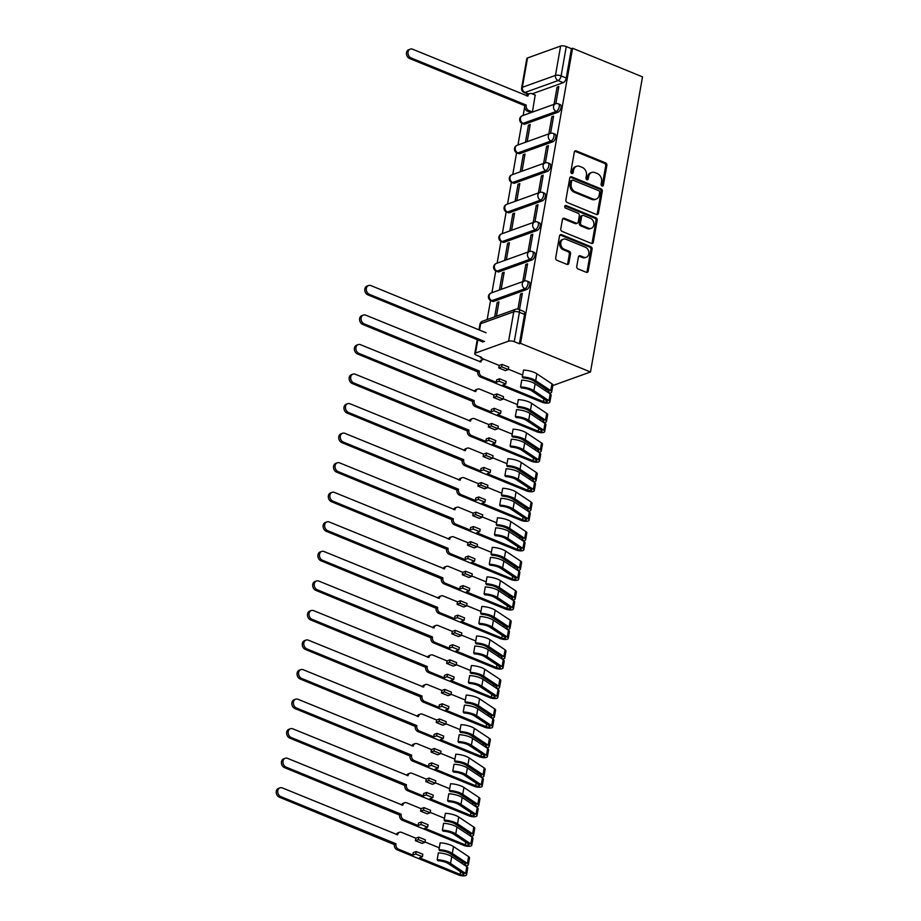 <?xml version="1.0" encoding="UTF-8"?>
<svg xmlns="http://www.w3.org/2000/svg" width="921" height="921" viewBox="0 0 921 921"><rect width="100%" height="100%" fill="white"/><g stroke="black" fill="none" stroke-linecap="round" stroke-linejoin="round"><path stroke-width="1.38" d="M602.012 186.007A1.416 1.128 70.2 0 0 603.37 185.167L606.858 165.423A2.015 1.612 70.2 0 0 605.558 162.89L576.281 150.906A2.015 1.612 70.2 0 0 574.324 152.092L570.847 171.847A1.416 1.128 70.2 0 0 573.115 172.78L573.576 170.224A6.459 5.146 70.2 0 1 576.592 166.287A6.459 5.146 70.2 0 1 579.827 166.413L582.268 167.403A6.459 5.146 70.2 0 1 586.424 175.485L585.975 178.041A1.416 1.128 70.2 0 0 588.243 178.973L588.703 176.418A6.459 5.146 70.2 0 1 591.719 172.48A6.459 5.146 70.2 0 1 594.954 172.607L597.395 173.597A6.459 5.146 70.2 0 1 601.551 181.679L601.102 184.235A1.416 1.128 70.2 0 0 602.012 186.007M602.046 186.019A1.416 1.128 70.2 0 0 602.207 185.593L605.684 165.838A2.015 1.612 70.2 0 0 604.395 163.316L575.107 151.32A2.015 1.612 70.2 0 0 574.739 151.217M571.791 173.632A1.416 1.128 70.2 0 0 571.953 173.206L572.402 170.65L573.576 170.224M586.919 179.825A1.416 1.128 70.2 0 0 587.08 179.399L587.529 176.844L588.703 176.418M576.753 266.411A2.015 1.612 70.2 0 0 578.054 268.944L586.263 272.305A2.015 1.612 70.2 0 0 588.22 271.108L592.088 249.177A2.015 1.612 70.2 0 0 590.787 246.644L561.511 234.659A2.015 1.612 70.2 0 0 559.554 235.857L555.685 257.788A2.015 1.612 70.2 0 0 556.986 260.321L566.91 264.373A2.015 1.612 70.2 0 0 568.867 263.187L570.525 253.793A2.015 1.612 70.2 0 0 569.224 251.272L564.297 249.257A5.399 4.294 70.2 0 1 560.762 244.111A5.399 4.294 70.2 0 1 563.353 239.207A5.399 4.294 70.2 0 1 566.058 239.31L585.33 247.208A5.399 4.294 70.2 0 1 588.864 252.342A5.399 4.294 70.2 0 1 586.286 257.258A5.399 4.294 70.2 0 1 583.58 257.155L580.368 255.831A2.015 1.612 70.2 0 0 578.411 257.028L576.753 266.411M590.488 371.98L520.549 343.349L572.586 48.249L642.513 76.88L590.488 371.98L552.807 385.542M596.463 214.489A2.015 1.612 70.2 0 0 598.42 213.292L602.288 191.349A2.015 1.612 70.2 0 0 600.987 188.828L571.711 176.844A2.015 1.612 70.2 0 0 569.754 178.029L565.885 199.972A2.015 1.612 70.2 0 0 567.186 202.493L596.463 214.489M597.188 220.269L593.32 242.2A2.015 1.612 70.2 0 1 591.363 243.397L562.086 231.401A2.015 1.612 70.2 0 1 560.785 228.88L562.443 219.486A2.015 1.612 70.2 0 1 564.4 218.3L576.27 223.158A2.015 1.612 70.2 0 0 578.227 221.973L579.321 215.744A2.015 1.612 70.2 0 0 578.02 213.212L565.667 208.158A1.416 1.128 70.2 0 1 566.127 205.544L595.887 217.736A2.015 1.612 70.2 0 1 597.188 220.269L596.014 220.683L592.145 242.626L593.32 242.2M480.589 356.934L480.44 357.774L484.699 359.524M527.019 93.666L526.674 95.577M524.636 107.147L523.174 115.424M521.804 123.184L517.97 144.965M516.6 152.736L512.755 174.518M511.385 182.277L507.552 204.071M506.182 211.83L502.336 233.612M500.966 241.371L497.133 263.164M495.763 270.924L491.918 292.705M490.548 300.476L487.186 319.529M520.549 343.349L519.386 343.763L514.252 341.668A4.11 1.451 -170 0 0 508.599 341.15L475.501 353.054A4.11 1.451 -170 0 0 474.764 353.699A4.11 1.451 -170 0 0 476.479 355.253L481.614 357.36L480.44 357.774M572.586 48.249L571.423 48.675L566.242 78.032A4.11 2.015 112.3 0 1 563.238 82.66L532.188 93.827M560.624 46.05L527.537 57.954L522.357 87.311L555.455 75.407L560.624 46.05A4.11 1.451 10 0 1 566.277 46.568L561.108 75.925A4.11 2.015 112.3 0 1 558.103 80.553L525.005 92.457A4.11 2.015 112.3 0 1 524.118 92.48L528.217 94.149M571.423 48.675L566.277 46.568M528.712 93.977L525.005 92.457A4.11 3.27 70.2 0 1 522.357 87.311A4.11 1.451 -170 0 0 521.62 87.956L526.8 58.599A4.11 1.451 10 0 1 527.537 57.954M530.715 112.466L532.43 112.005L535.193 95.047M557.067 87.184L554.062 104.223L555.824 103.601L558.828 86.551L557.067 87.184L558.598 87.806M551.863 116.725L548.858 133.775L550.608 133.142L553.613 116.092L551.863 116.725L553.394 117.358M528.47 125.141L525.465 142.191L527.226 141.558L530.231 124.508L528.47 125.141L530.001 125.774M546.648 146.278L543.643 163.328L545.405 162.695L548.409 145.645L546.648 146.278L548.179 146.9M523.266 154.693L520.261 171.732L522.011 171.11L525.016 154.06L523.266 154.693L524.797 155.315M541.444 175.819L538.44 192.869L540.19 192.236L543.194 175.197L541.444 175.819L542.976 176.452M518.051 184.235L515.046 201.285L516.796 200.651L519.812 183.601L518.051 184.235L519.582 184.868M536.229 205.371L533.224 222.422L534.974 221.788L537.979 204.738L536.229 205.371L537.76 206.005M512.847 213.787L509.843 230.837L511.592 230.204L514.597 213.154L512.847 213.787L514.379 214.409M531.026 234.924L528.009 251.963L529.771 251.341L532.775 234.291L531.026 234.924L532.557 235.546M507.632 243.328L504.627 260.378L506.377 259.745L509.382 242.707L507.632 243.328L509.163 243.961M525.81 264.465L522.806 281.515L524.556 280.882L527.56 263.832L525.81 264.465L527.342 265.098M502.429 272.881L499.412 289.931L501.174 289.298L504.178 272.248L502.429 272.881L503.96 273.514M519.479 309.686L522.357 293.385L520.595 294.018L522.138 294.639M496.431 316.214L498.963 301.8L497.213 302.433L498.745 303.055M526.766 289.493L524.947 288.745A4.11 2.015 112.3 0 0 527.756 284.923A4.11 2.015 112.3 0 0 527.169 281.158L528.988 281.895A4.11 2.015 -67.7 0 1 529.587 285.66A4.11 2.015 -67.7 0 1 526.766 289.493L493.668 301.397L491.849 300.649A4.11 2.015 112.3 0 1 490.962 300.672L492.781 301.409A4.11 2.015 -67.7 0 0 493.668 301.397M531.97 259.941L530.151 259.192A4.11 2.015 112.3 0 0 532.971 255.37A4.11 2.015 112.3 0 0 532.373 251.606L534.203 252.354A4.11 2.015 -67.7 0 1 534.79 256.119A4.11 2.015 -67.7 0 1 531.97 259.941L498.883 271.845L497.064 271.108A4.11 2.015 112.3 0 1 496.166 271.119L497.996 271.868A4.11 2.015 -67.7 0 0 498.883 271.845M537.185 230.4L535.366 229.651A4.11 2.015 112.3 0 0 538.175 225.818A4.11 2.015 112.3 0 0 537.588 222.053L539.407 222.801A4.11 2.015 -67.7 0 1 540.005 226.566A4.11 2.015 -67.7 0 1 537.185 230.4L504.086 242.304L502.267 241.555A4.11 2.015 112.3 0 1 501.381 241.567L503.2 242.315A4.11 2.015 -67.7 0 0 504.086 242.304M542.4 200.847L540.569 200.099A4.11 2.015 112.3 0 0 543.39 196.277A4.11 2.015 112.3 0 0 542.803 192.512L544.622 193.26A4.11 2.015 -67.7 0 1 545.209 197.025A4.11 2.015 -67.7 0 1 542.4 200.847L509.301 212.751L507.483 212.003A4.11 2.015 112.3 0 1 506.585 212.026L508.415 212.774A4.11 2.015 -67.7 0 0 509.301 212.751M547.604 171.306L545.785 170.558A4.11 2.015 112.3 0 0 548.605 166.724A4.11 2.015 112.3 0 0 548.007 162.959L549.825 163.708A4.11 2.015 -67.7 0 1 550.424 167.472A4.11 2.015 -67.7 0 1 547.604 171.306L514.517 183.21L512.686 182.462A4.11 2.015 112.3 0 1 511.8 182.473L513.619 183.221A4.11 2.015 -67.7 0 0 514.517 183.21M552.819 141.753L550.988 141.005A4.11 2.015 112.3 0 0 553.809 137.183A4.11 2.015 112.3 0 0 553.222 133.418L555.041 134.155A4.11 2.015 -67.7 0 1 555.628 137.931A4.11 2.015 -67.7 0 1 552.819 141.753L519.72 153.657L517.901 152.909A4.11 2.015 112.3 0 1 517.003 152.932L518.834 153.669A4.11 2.015 -67.7 0 0 519.72 153.657M558.022 112.201L556.203 111.464A4.11 2.015 112.3 0 0 559.024 107.63A4.11 2.015 112.3 0 0 558.425 103.866L560.256 104.614A4.11 2.015 -67.7 0 1 560.843 108.379A4.11 2.015 -67.7 0 1 558.022 112.201L524.935 124.105L523.105 123.368A4.11 2.015 112.3 0 1 522.219 123.379L524.037 124.128A4.11 2.015 -67.7 0 0 524.935 124.105M497.213 302.433L494.669 316.847M519.386 343.763L524.567 314.406A4.11 2.015 -67.7 0 0 523.784 311.448L518.638 309.341A4.11 2.015 112.3 0 1 519.421 312.311L514.252 341.668M520.595 294.018L517.936 309.122M591.719 172.48L590.545 172.895A6.459 5.146 70.2 0 0 587.529 176.844M576.592 166.287L575.418 166.701A6.459 5.146 70.2 0 0 572.402 170.65M596.831 214.581A2.015 1.612 70.2 0 0 597.245 213.707L601.114 191.775A2.015 1.612 70.2 0 0 599.813 189.254L570.536 177.258A2.015 1.612 70.2 0 0 570.168 177.154M599.652 192.466A1.416 1.128 70.2 0 0 598.742 190.693L573.035 180.171A1.416 1.128 70.2 0 0 571.665 181.011L571.193 183.705A6.459 5.146 70.2 0 0 575.349 191.787L592.917 198.982A6.459 5.146 70.2 0 0 596.152 199.109A6.459 5.146 70.2 0 0 599.168 195.16L599.652 192.466M572.332 180.148L571.158 180.562A1.416 1.128 70.2 0 0 570.502 181.425L571.665 181.011M596.152 199.109L594.978 199.523A6.459 5.146 70.2 0 1 591.743 199.397L574.186 192.201A6.459 5.146 70.2 0 1 570.03 184.131L570.502 181.425M591.743 243.501A2.015 1.612 70.2 0 0 592.145 242.626M577.283 223.204L576.109 223.619A2.015 1.612 70.2 0 1 575.107 223.584L563.226 218.714A2.015 1.612 70.2 0 0 562.858 218.622M596.014 220.683A2.015 1.612 70.2 0 0 594.724 218.162L564.953 205.97A1.416 1.128 70.2 0 0 564.907 205.947M588.588 228.201A5.399 4.294 70.2 0 0 591.294 228.316A5.399 4.294 70.2 0 0 593.884 223.4A5.399 4.294 70.2 0 0 590.349 218.254L583.557 215.479A2.015 1.612 70.2 0 0 581.6 216.677L580.506 222.905A2.015 1.612 70.2 0 0 581.807 225.426L588.588 228.201L587.425 228.627A5.399 4.294 70.2 0 0 590.131 228.73L591.294 228.316M582.544 215.445L581.37 215.859A2.015 1.612 70.2 0 0 580.437 217.091L581.6 216.677M587.425 228.627L580.633 225.841A2.015 1.612 70.2 0 1 579.332 223.319L580.437 217.091M586.286 257.258L585.111 257.673A5.399 4.294 70.2 0 1 582.406 257.569L579.194 256.257A2.015 1.612 70.2 0 0 578.825 256.153M563.353 239.207L562.178 239.621A5.399 4.294 70.2 0 0 559.6 244.537A5.399 4.294 70.2 0 0 563.134 249.672L564.297 249.257M567.278 264.477A2.015 1.612 70.2 0 0 567.693 263.602L569.351 254.219A2.015 1.612 70.2 0 0 568.05 251.698L563.134 249.672M586.642 272.409A2.015 1.612 70.2 0 0 587.057 271.534L590.925 249.591A2.015 1.612 70.2 0 0 589.624 247.07L560.348 235.085A2.015 1.612 70.2 0 0 559.968 234.982M530.922 112.546L527.33 111.084A4.11 3.27 -109.8 0 1 524.682 105.938L526.202 105.385A4.11 3.27 70.2 0 0 528.85 110.532L532.43 111.994M535.4 95.139L531.82 93.677A4.11 3.27 70.2 0 0 529.759 93.597A4.11 3.27 70.2 0 0 527.837 96.106L412.62 49.227A4.732 3.765 70.2 0 0 410.259 49.135A4.732 3.765 70.2 0 0 407.991 53.43A4.732 3.765 70.2 0 0 411.088 57.942L526.259 105.098M524.74 105.65L409.569 58.483A4.732 3.765 -109.8 0 1 406.472 53.982A4.732 3.765 -109.8 0 1 408.728 49.688L410.259 49.135M526.536 95.876A4.11 3.27 -109.8 0 1 528.24 94.138L529.759 93.597M486.115 332.769L370.944 285.614A4.732 3.765 70.2 0 0 368.573 285.522A4.732 3.765 70.2 0 0 366.305 289.816A4.732 3.765 70.2 0 0 369.402 294.329L484.573 341.484M483.053 342.036L367.882 294.87A4.732 3.765 -109.8 0 1 364.785 290.368A4.732 3.765 -109.8 0 1 367.053 286.063L368.573 285.522M477.849 371.577L479.311 371.313A4.11 3.27 70.2 0 0 481.959 376.459L496.212 382.296L496.649 379.832L499.573 378.784L499.136 381.248L505.767 383.965L502.843 385.013L543.436 401.637A2.464 0.875 -170 0 0 545.9 402.086A2.464 0.875 -170 0 0 547.27 401.568A2.464 0.875 -170 0 0 546.832 400.934L531.751 390.884A9.659 3.408 -170 0 0 521.286 387.96L520.549 386.924A12.33 4.352 10 0 1 533.904 390.665L548.985 400.704A5.135 1.807 10 0 1 549.906 402.028A5.135 1.807 10 0 1 547.039 403.133A5.135 1.807 10 0 1 541.916 402.189L480.44 377.011A4.11 3.27 -109.8 0 1 477.792 371.865L362.678 324.422A4.732 3.765 -109.8 0 1 359.581 319.909A4.732 3.765 -109.8 0 1 361.838 315.615L363.358 315.063A4.732 3.765 70.2 0 0 361.101 319.368A4.732 3.765 70.2 0 0 364.198 323.87L479.369 371.036M496.212 382.296L499.136 381.248M498.745 367.905L499.182 365.441L502.106 364.394L501.669 366.857L498.745 367.905L505.376 370.622L508.3 369.563L508.737 367.099L502.106 364.394M549.906 402.028L551.103 395.213A5.135 1.807 10 0 0 550.182 393.889L535.113 383.85A12.33 4.352 10 0 0 521.747 380.108L520.549 386.924M508.369 369.206L522.644 375.043M499.182 365.441L484.93 359.604A4.11 3.27 70.2 0 0 482.869 359.524A4.11 3.27 70.2 0 0 480.946 362.034L365.729 315.155A4.732 3.765 70.2 0 0 363.358 315.063M522.311 376.896A12.33 4.352 10 0 1 535.677 380.626L550.758 390.665A5.135 1.807 10 0 1 551.679 391.989L552.876 385.174A5.135 1.807 10 0 0 551.955 383.85L536.874 373.811A12.33 4.352 10 0 0 523.519 370.069L522.311 376.896L523.059 377.921A9.659 3.408 10 0 1 533.524 380.845L548.605 390.895A2.464 0.875 10 0 1 549.043 391.529A2.464 0.875 10 0 1 547.419 392.047M551.679 391.989A5.135 1.807 10 0 1 548.974 393.083M479.645 361.803A4.11 3.27 -109.8 0 1 481.349 360.076L482.869 359.524M501.669 366.857L508.3 369.563M505.767 383.965L506.193 381.501L499.573 378.784M472.634 401.13L474.108 400.865A4.11 3.27 70.2 0 0 476.756 406.011L490.997 411.848L491.434 409.385L494.358 408.337L493.921 410.789L500.552 413.506L497.628 414.565L538.232 431.189A2.464 0.875 -170 0 0 540.685 431.638A2.464 0.875 -170 0 0 542.066 431.109A2.464 0.875 -170 0 0 541.617 430.475L526.547 420.437A9.659 3.408 -170 0 0 516.082 417.512L515.334 416.476A12.33 4.352 10 0 1 528.7 420.218L543.77 430.257A5.135 1.807 10 0 1 544.691 431.569A5.135 1.807 10 0 1 541.824 432.674A5.135 1.807 10 0 1 536.713 431.73L475.236 406.552A4.11 3.27 -109.8 0 1 472.588 401.406L357.463 353.963A4.732 3.765 -109.8 0 1 354.366 349.462A4.732 3.765 -109.8 0 1 356.634 345.156L358.154 344.615A4.732 3.765 70.2 0 0 355.886 348.909A4.732 3.765 70.2 0 0 358.983 353.422L474.154 400.577M490.997 411.848L493.921 410.789M493.541 397.446L493.978 394.994L496.903 393.935L496.465 396.398L493.541 397.446L500.172 400.163L503.096 399.115L503.522 396.652L496.903 393.935M544.691 431.569L545.9 424.754A5.135 1.807 10 0 0 544.979 423.441L529.897 413.402A12.33 4.352 10 0 0 516.543 409.661L515.334 416.476M503.154 398.747L517.429 404.595M493.978 394.994L479.726 389.157A4.11 3.27 70.2 0 0 477.665 389.076A4.11 3.27 70.2 0 0 475.743 391.586L360.525 344.707A4.732 3.765 70.2 0 0 358.154 344.615M517.107 406.437A12.33 4.352 10 0 1 530.473 410.179L545.543 420.218A5.135 1.807 10 0 1 546.464 421.53L547.661 414.715A5.135 1.807 10 0 0 546.74 413.402L531.67 403.363A12.33 4.352 10 0 0 518.304 399.622L517.107 406.437L517.844 407.473A9.659 3.408 10 0 1 528.32 410.398L543.39 420.437A2.464 0.875 10 0 1 543.827 421.07A2.464 0.875 10 0 1 542.216 421.599M546.464 421.53A5.135 1.807 10 0 1 543.758 422.635M474.442 391.356A4.11 3.27 -109.8 0 1 476.145 389.618L477.665 389.076M496.465 396.398L503.096 399.115M500.552 413.506L500.989 411.042L494.358 408.337M467.419 430.671L468.893 430.418A4.11 3.27 70.2 0 0 471.54 435.564L485.793 441.389L486.23 438.937L489.155 437.878L488.717 440.342L495.348 443.059L492.424 444.106L533.017 460.73A2.464 0.875 -170 0 0 535.469 461.191A2.464 0.875 -170 0 0 536.851 460.661A2.464 0.875 -170 0 0 536.413 460.028L521.332 449.989A9.659 3.408 -170 0 0 510.867 447.053L510.13 446.029A12.33 4.352 10 0 1 523.485 449.759L538.566 459.809A5.135 1.807 10 0 1 539.487 461.122A5.135 1.807 10 0 1 536.621 462.227A5.135 1.807 10 0 1 531.498 461.283L470.021 436.105A4.11 3.27 -109.8 0 1 467.373 430.959L352.259 383.516A4.732 3.765 -109.8 0 1 349.163 379.003A4.732 3.765 -109.8 0 1 351.419 374.709L352.939 374.156A4.732 3.765 70.2 0 0 350.682 378.462A4.732 3.765 70.2 0 0 353.779 382.963L468.95 430.13M485.793 441.389L488.717 440.342M488.326 426.999L488.763 424.535L491.687 423.487L491.25 425.951L488.326 426.999L494.957 429.716L497.881 428.656L498.319 426.204L491.687 423.487M539.487 461.122L540.685 454.306A5.135 1.807 10 0 0 539.764 452.982L524.694 442.943A12.33 4.352 10 0 0 511.328 439.202L510.13 446.029M497.95 428.3L512.226 434.148M488.763 424.535L474.511 418.698A4.11 3.27 70.2 0 0 472.45 418.618A4.11 3.27 70.2 0 0 470.527 421.127L355.31 374.248A4.732 3.765 70.2 0 0 352.939 374.156M511.892 435.99A12.33 4.352 10 0 1 525.258 439.72L540.328 449.77A5.135 1.807 10 0 1 541.249 451.083L542.457 444.267A5.135 1.807 10 0 0 541.536 442.943L526.455 432.905A12.33 4.352 10 0 0 513.101 429.163L511.892 435.99L512.64 437.015A9.659 3.408 10 0 1 523.105 439.95L538.175 449.989A2.464 0.875 10 0 1 538.624 450.622A2.464 0.875 10 0 1 537.001 451.152M541.249 451.083A5.135 1.807 10 0 1 538.555 452.176M469.226 420.909A4.11 3.27 -109.8 0 1 470.93 419.17L472.45 418.618M491.25 425.951L497.881 428.656M495.348 443.059L495.774 440.595L489.155 437.878M462.215 460.224L463.689 459.959A4.11 3.27 70.2 0 0 466.325 465.105L480.578 470.942L481.015 468.478L483.939 467.431L483.502 469.894L490.133 472.6L487.209 473.659L527.814 490.283A2.464 0.875 -170 0 0 530.266 490.732A2.464 0.875 -170 0 0 531.647 490.202A2.464 0.875 -170 0 0 531.198 489.569L516.128 479.53A9.659 3.408 -170 0 0 505.664 476.606L504.915 475.57A12.33 4.352 10 0 1 518.281 479.311L533.351 489.35A5.135 1.807 10 0 1 534.272 490.674A5.135 1.807 10 0 1 531.405 491.768A5.135 1.807 10 0 1 526.294 490.824L464.806 465.658A4.11 3.27 -109.8 0 1 462.169 460.512L347.044 413.057A4.732 3.765 -109.8 0 1 343.947 408.556A4.732 3.765 -109.8 0 1 346.215 404.261L347.735 403.709A4.732 3.765 70.2 0 0 345.467 408.003A4.732 3.765 70.2 0 0 348.564 412.516L463.735 459.671M480.578 470.942L483.502 469.894M483.122 456.551L483.56 454.088L486.472 453.028L486.046 455.492L483.122 456.551L489.753 459.257L492.677 458.209L493.103 455.745L486.472 453.028M534.272 490.674L535.481 483.847A5.135 1.807 10 0 0 534.56 482.535L519.479 472.496A12.33 4.352 10 0 0 506.113 468.754L504.915 475.57M492.735 457.841L507.011 463.689M483.56 454.088L469.307 448.251A4.11 3.27 70.2 0 0 467.246 448.17A4.11 3.27 70.2 0 0 465.324 450.68L350.107 403.801A4.732 3.765 70.2 0 0 347.735 403.709M506.688 465.531A12.33 4.352 10 0 1 520.043 469.273L535.124 479.311A5.135 1.807 10 0 1 536.045 480.635L537.242 473.808A5.135 1.807 10 0 0 536.321 472.496L521.251 462.457A12.33 4.352 10 0 0 507.885 458.716L506.688 465.531L507.425 466.567A9.659 3.408 10 0 1 517.89 469.491L532.971 479.53A2.464 0.875 10 0 1 533.409 480.163A2.464 0.875 10 0 1 531.797 480.693M536.045 480.635A5.135 1.807 10 0 1 533.34 481.729M464.023 450.45A4.11 3.27 -109.8 0 1 465.727 448.711L467.246 448.17M486.046 455.492L492.677 458.209M490.133 472.6L490.571 470.147L483.939 467.431M457 489.776L458.474 489.512A4.11 3.27 70.2 0 0 461.122 494.658L475.374 500.494L475.812 498.031L478.724 496.972L478.298 499.435L484.918 502.152L482.005 503.2L522.598 519.824A2.464 0.875 -170 0 0 525.051 520.284A2.464 0.875 -170 0 0 526.432 519.755A2.464 0.875 -170 0 0 525.995 519.122L510.913 509.083A9.659 3.408 -170 0 0 500.448 506.147L499.7 505.122A12.33 4.352 10 0 1 513.066 508.864L528.147 518.903A5.135 1.807 10 0 1 529.068 520.215A5.135 1.807 10 0 1 526.19 521.321A5.135 1.807 10 0 1 521.079 520.377L459.602 495.199A4.11 3.27 -109.8 0 1 456.954 490.053L341.829 442.61A4.732 3.765 -109.8 0 1 338.744 438.097A4.732 3.765 -109.8 0 1 341 433.803L342.52 433.261A4.732 3.765 70.2 0 0 340.263 437.556A4.732 3.765 70.2 0 0 343.36 442.057L458.52 489.224M475.374 500.494L478.298 499.435M477.907 486.092L478.344 483.629L481.269 482.581L480.831 485.045L477.907 486.092L484.538 488.809L487.462 487.762L487.9 485.298L481.269 482.581M529.068 520.215L530.266 513.4A5.135 1.807 10 0 0 529.345 512.076L514.275 502.037A12.33 4.352 10 0 0 500.909 498.307L499.7 505.122M487.531 487.393L501.795 493.242M478.344 483.629L464.092 477.792A4.11 3.27 70.2 0 0 462.031 477.711A4.11 3.27 70.2 0 0 460.109 480.232L344.891 433.354A4.732 3.765 70.2 0 0 342.52 433.261M501.473 495.084A12.33 4.352 10 0 1 514.839 498.825L529.909 508.864A5.135 1.807 10 0 1 530.83 510.176L532.039 503.361A5.135 1.807 10 0 0 531.118 502.037L516.036 491.998A12.33 4.352 10 0 0 502.682 488.268L501.473 495.084L502.221 496.108A9.659 3.408 10 0 1 512.686 499.044L527.756 509.083A2.464 0.875 10 0 1 528.205 509.716A2.464 0.875 10 0 1 526.582 510.246M530.83 510.176A5.135 1.807 10 0 1 528.136 511.27M458.808 480.002A4.11 3.27 -109.8 0 1 460.512 478.264L462.031 477.711M480.831 485.045L487.462 487.762M484.918 502.152L485.355 499.689L478.724 496.972M451.797 519.317L453.259 519.053A4.11 3.27 70.2 0 0 455.907 524.199L470.159 530.036L470.596 527.572L473.521 526.524L473.083 528.988L479.714 531.705L476.79 532.752L517.395 549.377A2.464 0.875 -170 0 0 519.847 549.825A2.464 0.875 -170 0 0 521.217 549.296A2.464 0.875 -170 0 0 520.779 548.674L505.71 538.624A9.659 3.408 -170 0 0 495.233 535.7L494.496 534.664A12.33 4.352 10 0 1 507.862 538.405L522.932 548.444A5.135 1.807 10 0 1 523.853 549.768A5.135 1.807 10 0 1 520.987 550.862A5.135 1.807 10 0 1 515.864 549.929L454.387 524.751A4.11 3.27 -109.8 0 1 451.739 519.605L336.625 472.162A4.732 3.765 -109.8 0 1 333.529 467.649A4.732 3.765 -109.8 0 1 335.797 463.355L337.316 462.803A4.732 3.765 70.2 0 0 335.048 467.108A4.732 3.765 70.2 0 0 338.145 471.61L453.316 518.776M470.159 530.036L473.083 528.988M472.703 515.645L473.129 513.181L476.053 512.134L475.627 514.586L472.703 515.645L479.323 518.362L482.247 517.303L482.685 514.839L476.053 512.134M523.853 549.768L525.051 542.941A5.135 1.807 10 0 0 524.13 541.629L509.06 531.59A12.33 4.352 10 0 0 495.694 527.848L494.496 534.664M482.316 516.946L496.592 522.783M473.129 513.181L458.888 507.344A4.11 3.27 70.2 0 0 456.828 507.264A4.11 3.27 70.2 0 0 454.905 509.774L339.676 462.895A4.732 3.765 70.2 0 0 337.316 462.803M496.269 524.625A12.33 4.352 10 0 1 509.624 528.366L524.705 538.405A5.135 1.807 10 0 1 525.626 539.729L526.824 532.902A5.135 1.807 10 0 0 525.903 531.59L510.833 521.551A12.33 4.352 10 0 0 497.467 517.809L496.269 524.625L497.006 525.661A9.659 3.408 10 0 1 507.471 528.585L522.552 538.635A2.464 0.875 10 0 1 522.99 539.257A2.464 0.875 10 0 1 521.378 539.787M525.626 539.729A5.135 1.807 10 0 1 522.921 540.823M453.604 509.543A4.11 3.27 -109.8 0 1 455.308 507.816L456.828 507.264M475.627 514.586L482.247 517.303M479.714 531.705L480.152 529.241L473.521 526.524M446.581 548.87L448.055 548.605A4.11 3.27 70.2 0 0 450.703 553.751L464.955 559.588L465.381 557.124L468.305 556.077L467.88 558.529L474.499 561.246L471.575 562.305L512.18 578.929A2.464 0.875 -170 0 0 514.632 579.378A2.464 0.875 -170 0 0 516.013 578.849A2.464 0.875 -170 0 0 515.564 578.215L500.494 568.176A9.659 3.408 -170 0 0 490.03 565.252L489.281 564.216A12.33 4.352 10 0 1 502.647 567.958L517.717 577.997A5.135 1.807 10 0 1 518.638 579.309A5.135 1.807 10 0 1 515.772 580.414A5.135 1.807 10 0 1 510.66 579.47L449.183 554.292A4.11 3.27 -109.8 0 1 446.535 549.146L331.41 501.703A4.732 3.765 -109.8 0 1 328.325 497.202A4.732 3.765 -109.8 0 1 330.581 492.896L332.101 492.355A4.732 3.765 70.2 0 0 329.845 496.649A4.732 3.765 70.2 0 0 332.93 501.162L448.101 548.317M464.955 559.588L467.88 558.529M467.488 545.186L467.926 542.722L470.85 541.675L470.412 544.138L467.488 545.186L474.119 547.903L477.043 546.855L477.481 544.392L470.85 541.675M518.638 579.309L519.847 572.494A5.135 1.807 10 0 0 518.926 571.181L503.845 561.142A12.33 4.352 10 0 0 490.49 557.401L489.281 564.216M477.101 546.487L491.377 552.335M467.926 542.722L453.673 536.897A4.11 3.27 70.2 0 0 451.612 536.816A4.11 3.27 70.2 0 0 449.69 539.326L334.473 492.447A4.732 3.765 70.2 0 0 332.101 492.355M491.054 554.177A12.33 4.352 10 0 1 504.42 557.919L519.49 567.958A5.135 1.807 10 0 1 520.411 569.27L521.62 562.455A5.135 1.807 10 0 0 520.699 561.142L505.617 551.103A12.33 4.352 10 0 0 492.263 547.362L491.054 554.177L491.802 555.213A9.659 3.408 10 0 1 502.267 558.138L517.337 568.176A2.464 0.875 10 0 1 517.786 568.81A2.464 0.875 10 0 1 516.163 569.339M520.411 569.27A5.135 1.807 10 0 1 517.717 570.375M448.389 539.096A4.11 3.27 -109.8 0 1 450.093 537.357L451.612 536.816M470.412 544.138L477.043 546.855M474.499 561.246L474.937 558.782L468.305 556.077M441.378 578.411L442.84 578.146A4.11 3.27 70.2 0 0 445.488 583.292L459.74 589.129L460.178 586.665L463.102 585.618L462.664 588.082L469.296 590.798L466.371 591.846L506.964 608.47A2.464 0.875 -170 0 0 509.428 608.931A2.464 0.875 -170 0 0 510.798 608.401A2.464 0.875 -170 0 0 510.361 607.768L495.279 597.729A9.659 3.408 -170 0 0 484.814 594.793L484.078 593.769A12.33 4.352 10 0 1 497.432 597.499L512.513 607.549A5.135 1.807 10 0 1 513.434 608.862A5.135 1.807 10 0 1 510.568 609.967A5.135 1.807 10 0 1 505.445 609.023L443.968 583.845A4.11 3.27 -109.8 0 1 441.32 578.699L326.207 531.256A4.732 3.765 -109.8 0 1 323.11 526.743A4.732 3.765 -109.8 0 1 325.378 522.449L326.897 521.896A4.732 3.765 70.2 0 0 324.629 526.202A4.732 3.765 70.2 0 0 327.726 530.703L442.897 577.87M459.74 589.129L462.664 588.082M462.284 574.739L462.71 572.275L465.635 571.227L465.209 573.691L462.284 574.739L468.904 577.455L471.828 576.396L472.266 573.933L465.635 571.227M513.434 608.862L514.632 602.046A5.135 1.807 10 0 0 513.711 600.722L498.641 590.683A12.33 4.352 10 0 0 485.275 586.942L484.078 593.769M471.897 576.039L486.173 581.876M462.71 572.275L448.458 566.438A4.11 3.27 70.2 0 0 446.409 566.357A4.11 3.27 70.2 0 0 444.486 568.867L329.258 521.988A4.732 3.765 70.2 0 0 326.897 521.896M485.851 583.73A12.33 4.352 10 0 1 499.205 587.46L514.286 597.51A5.135 1.807 10 0 1 515.207 598.823L516.405 592.007A5.135 1.807 10 0 0 515.484 590.683L500.414 580.644A12.33 4.352 10 0 0 487.048 576.903L485.851 583.73L486.587 584.754A9.659 3.408 10 0 1 497.052 587.69L512.134 597.729A2.464 0.875 10 0 1 512.571 598.362A2.464 0.875 10 0 1 510.948 598.88M515.207 598.823A5.135 1.807 10 0 1 512.502 599.916M443.174 568.637A4.11 3.27 -109.8 0 1 444.878 566.91L446.409 566.357M465.209 573.691L471.828 576.396M469.296 590.798L469.733 588.335L463.102 585.618M436.163 607.964L437.636 607.699A4.11 3.27 70.2 0 0 440.284 612.845L454.537 618.682L454.962 616.218L457.887 615.17L457.449 617.634L464.08 620.34L461.156 621.399L501.761 638.023A2.464 0.875 -170 0 0 504.213 638.472A2.464 0.875 -170 0 0 505.594 637.942A2.464 0.875 -170 0 0 505.145 637.309L490.076 627.27A9.659 3.408 -170 0 0 479.611 624.346L478.862 623.31A12.33 4.352 10 0 1 492.228 627.051L507.298 637.09A5.135 1.807 10 0 1 508.219 638.403A5.135 1.807 10 0 1 505.353 639.508A5.135 1.807 10 0 1 500.241 638.564L438.764 613.398A4.11 3.27 -109.8 0 1 436.117 608.251L320.992 560.797A4.732 3.765 -109.8 0 1 317.895 556.296A4.732 3.765 -109.8 0 1 320.163 551.99L321.682 551.449A4.732 3.765 70.2 0 0 319.414 555.743A4.732 3.765 70.2 0 0 322.511 560.256L437.682 607.411M454.537 618.682L457.449 617.634M457.069 604.291L457.507 601.827L460.431 600.768L459.993 603.232L457.069 604.291L463.7 606.997L466.625 605.949L467.051 603.485L460.431 600.768M508.219 638.403L509.428 631.587A5.135 1.807 10 0 0 508.507 630.275L493.426 620.236A12.33 4.352 10 0 0 480.071 616.494L478.862 623.31M466.682 605.581L480.958 611.429M457.507 601.827L443.254 595.991A4.11 3.27 70.2 0 0 441.194 595.91A4.11 3.27 70.2 0 0 439.271 598.42L324.054 551.541A4.732 3.765 70.2 0 0 321.682 551.449M480.635 613.271A12.33 4.352 10 0 1 494.001 617.012L509.071 627.051A5.135 1.807 10 0 1 509.992 628.375L511.201 621.548A5.135 1.807 10 0 0 510.269 620.236L495.199 610.197A12.33 4.352 10 0 0 481.833 606.455L480.635 613.271L481.372 614.307A9.659 3.408 10 0 1 491.849 617.231L506.918 627.27A2.464 0.875 10 0 1 507.356 627.903A2.464 0.875 10 0 1 505.744 628.433M509.992 628.375A5.135 1.807 10 0 1 507.298 629.469M437.97 598.19A4.11 3.27 -109.8 0 1 439.674 596.451L441.194 595.91M459.993 603.232L466.625 605.949M464.08 620.34L464.518 617.876L457.887 615.17M430.959 637.505L432.421 637.251A4.11 3.27 70.2 0 0 435.069 642.398L449.321 648.234L449.759 645.771L452.683 644.712L452.246 647.175L458.877 649.892L455.953 650.94L496.546 667.564A2.464 0.875 -170 0 0 499.009 668.024A2.464 0.875 -170 0 0 500.379 667.495A2.464 0.875 -170 0 0 499.942 666.862L484.86 656.823A9.659 3.408 -170 0 0 474.396 653.887L473.659 652.862A12.33 4.352 10 0 1 487.013 656.604L502.095 666.643A5.135 1.807 10 0 1 503.016 667.955A5.135 1.807 10 0 1 500.149 669.06A5.135 1.807 10 0 1 495.026 668.116L433.549 642.939A4.11 3.27 -109.8 0 1 430.901 637.793L315.788 590.349A4.732 3.765 -109.8 0 1 312.691 585.837A4.732 3.765 -109.8 0 1 314.947 581.542L316.467 581.001A4.732 3.765 70.2 0 0 314.211 585.296A4.732 3.765 70.2 0 0 317.308 589.797L432.479 636.964M449.321 648.234L452.246 647.175M451.854 633.832L452.292 631.369L455.216 630.321L454.778 632.785L451.854 633.832L458.485 636.549L461.409 635.502L461.847 633.038L455.216 630.321M503.016 667.955L504.213 661.14A5.135 1.807 10 0 0 503.292 659.816L488.222 649.777A12.33 4.352 10 0 0 474.856 646.035L473.659 652.862M461.479 635.133L475.754 640.981M452.292 631.369L438.039 625.532A4.11 3.27 70.2 0 0 435.978 625.451A4.11 3.27 70.2 0 0 434.056 627.961L318.839 581.093A4.732 3.765 70.2 0 0 316.467 581.001M475.42 642.823A12.33 4.352 10 0 1 488.786 646.565L503.856 656.604A5.135 1.807 10 0 1 504.789 657.916L505.986 651.101A5.135 1.807 10 0 0 505.065 649.777L489.984 639.738A12.33 4.352 10 0 0 476.629 635.997L475.42 642.823L476.169 643.848A9.659 3.408 10 0 1 486.633 646.784L501.715 656.823A2.464 0.875 10 0 1 502.152 657.456A2.464 0.875 10 0 1 500.529 657.985M504.789 657.916A5.135 1.807 10 0 1 502.083 659.01M432.755 627.742A4.11 3.27 -109.8 0 1 434.459 626.004L435.978 625.451M454.778 632.785L461.409 635.502M458.877 649.892L459.303 647.428L452.683 644.712M425.744 667.057L427.217 666.792A4.11 3.27 70.2 0 0 429.865 671.939L444.106 677.775L444.544 675.312L447.468 674.264L447.03 676.728L453.662 679.445L450.737 680.492L491.342 697.116A2.464 0.875 -170 0 0 493.794 697.565A2.464 0.875 -170 0 0 495.176 697.036A2.464 0.875 -170 0 0 494.727 696.403L479.657 686.364A9.659 3.408 -170 0 0 469.192 683.44L468.444 682.403A12.33 4.352 10 0 1 481.81 686.145L496.88 696.184A5.135 1.807 10 0 1 497.8 697.508A5.135 1.807 10 0 1 494.934 698.602A5.135 1.807 10 0 1 489.822 697.658L428.346 672.491A4.11 3.27 -109.8 0 1 425.698 667.345L310.573 619.891A4.732 3.765 -109.8 0 1 307.476 615.389A4.732 3.765 -109.8 0 1 309.744 611.095L311.263 610.542A4.732 3.765 70.2 0 0 308.995 614.837A4.732 3.765 70.2 0 0 312.092 619.349L427.263 666.516M444.106 677.775L447.03 676.728M446.65 663.385L447.088 660.921L450.012 659.862L449.575 662.326L446.65 663.385L453.282 666.09L456.206 665.043L456.632 662.579L450.012 659.862M497.8 697.508L499.009 690.681A5.135 1.807 10 0 0 498.088 689.369L483.007 679.33A12.33 4.352 10 0 0 469.652 675.588L468.444 682.403M456.263 664.674L470.539 670.523M447.088 660.921L432.835 655.084A4.11 3.27 70.2 0 0 430.775 655.004A4.11 3.27 70.2 0 0 428.852 657.513L313.635 610.635A4.732 3.765 70.2 0 0 311.263 610.542M470.217 672.365A12.33 4.352 10 0 1 483.571 676.106L498.652 686.145A5.135 1.807 10 0 1 499.573 687.469L500.771 680.642A5.135 1.807 10 0 0 499.85 679.33L484.78 669.291A12.33 4.352 10 0 0 471.414 665.549L470.217 672.365L470.953 673.401A9.659 3.408 10 0 1 481.43 676.325L496.5 686.364A2.464 0.875 10 0 1 496.937 686.997A2.464 0.875 10 0 1 495.325 687.527M499.573 687.469A5.135 1.807 10 0 1 496.868 688.563M427.551 657.283A4.11 3.27 -109.8 0 1 429.255 655.545L430.775 655.004M449.575 662.326L456.206 665.043M453.662 679.445L454.099 676.981L447.468 674.264M420.529 696.61L422.002 696.345A4.11 3.27 70.2 0 0 424.65 701.491L438.903 707.328L439.34 704.864L442.264 703.805L441.827 706.269L448.458 708.986L445.534 710.033L486.127 726.669A2.464 0.875 -170 0 0 488.579 727.118A2.464 0.875 -170 0 0 489.96 726.588A2.464 0.875 -170 0 0 489.523 725.955L474.442 715.916A9.659 3.408 -170 0 0 463.977 712.981L463.24 711.956A12.33 4.352 10 0 1 476.594 715.698L491.676 725.736A5.135 1.807 10 0 1 492.597 727.049A5.135 1.807 10 0 1 489.719 728.154A5.135 1.807 10 0 1 484.607 727.21L423.13 702.032A4.11 3.27 -109.8 0 1 420.483 696.886L305.369 649.443A4.732 3.765 -109.8 0 1 302.272 644.942A4.732 3.765 -109.8 0 1 304.529 640.636L306.048 640.095A4.732 3.765 70.2 0 0 303.792 644.389A4.732 3.765 70.2 0 0 306.889 648.902L422.048 696.057M438.903 707.328L441.827 706.269M441.435 692.926L441.873 690.462L444.797 689.415L444.359 691.878L441.435 692.926L448.067 695.643L450.991 694.595L451.428 692.132L444.797 689.415M492.597 727.049L493.794 720.234A5.135 1.807 10 0 0 492.873 718.921L477.803 708.871A12.33 4.352 10 0 0 464.437 705.141L463.24 711.956M451.06 694.227L465.335 700.075M441.873 690.462L427.62 684.625A4.11 3.27 70.2 0 0 425.56 684.556A4.11 3.27 70.2 0 0 423.637 687.066L308.42 640.187A4.732 3.765 70.2 0 0 306.048 640.095M465.001 701.917A12.33 4.352 10 0 1 478.367 705.659L493.437 715.698A5.135 1.807 10 0 1 494.358 717.01L495.567 710.195A5.135 1.807 10 0 0 494.646 708.882L479.565 698.832A12.33 4.352 10 0 0 466.21 695.102L465.001 701.917L465.75 702.942A9.659 3.408 10 0 1 476.215 705.877L491.284 715.916A2.464 0.875 10 0 1 491.733 716.55A2.464 0.875 10 0 1 490.11 717.079M494.358 717.01A5.135 1.807 10 0 1 491.664 718.115M422.336 686.836A4.11 3.27 -109.8 0 1 424.04 685.097L425.56 684.556M444.359 691.878L450.991 694.595M448.458 708.986L448.884 706.522L442.264 703.805M415.325 726.151L416.799 725.886A4.11 3.27 70.2 0 0 419.435 731.032L433.687 736.869L434.125 734.405L437.049 733.358L436.612 735.821L443.243 738.538L440.319 739.586L480.923 756.21A2.464 0.875 -170 0 0 483.375 756.659A2.464 0.875 -170 0 0 484.757 756.141A2.464 0.875 -170 0 0 484.308 755.508L469.238 745.457A9.659 3.408 -170 0 0 458.762 742.533L458.025 741.509A12.33 4.352 10 0 1 471.391 745.239L486.461 755.278A5.135 1.807 10 0 1 487.382 756.602A5.135 1.807 10 0 1 484.515 757.707A5.135 1.807 10 0 1 479.404 756.763L417.915 731.585A4.11 3.27 -109.8 0 1 415.279 726.439L300.154 678.996A4.732 3.765 -109.8 0 1 297.057 674.483A4.732 3.765 -109.8 0 1 299.325 670.189L300.845 669.636A4.732 3.765 70.2 0 0 298.577 673.942A4.732 3.765 70.2 0 0 301.674 678.443L416.845 725.61M433.687 736.869L436.612 735.821M436.232 722.478L436.669 720.015L439.582 718.967L439.156 721.431L436.232 722.478L442.863 725.195L445.787 724.136L446.213 721.673L439.582 718.967M487.382 756.602L488.591 749.786A5.135 1.807 10 0 0 487.67 748.462L472.588 738.423A12.33 4.352 10 0 0 459.222 734.682L458.025 741.509M445.845 723.779L460.12 729.616M436.669 720.015L422.417 714.178A4.11 3.27 70.2 0 0 420.356 714.097A4.11 3.27 70.2 0 0 418.433 716.607L303.216 669.728A4.732 3.765 70.2 0 0 300.845 669.636M459.798 731.47A12.33 4.352 10 0 1 473.152 735.2L488.234 745.239A5.135 1.807 10 0 1 489.155 746.563L490.352 739.747A5.135 1.807 10 0 0 489.431 738.423L474.361 728.384A12.33 4.352 10 0 0 460.995 724.643L459.798 731.47L460.535 732.494A9.659 3.408 10 0 1 470.999 735.43L486.081 745.469A2.464 0.875 10 0 1 486.518 746.102A2.464 0.875 10 0 1 484.907 746.62M489.155 746.563A5.135 1.807 10 0 1 486.449 747.656M417.132 716.377A4.11 3.27 -109.8 0 1 418.836 714.65L420.356 714.097M439.156 721.431L445.787 724.136M443.243 738.538L443.68 736.075L437.049 733.358M410.11 755.704L411.583 755.439A4.11 3.27 70.2 0 0 414.231 760.585L428.484 766.422L428.91 763.958L431.834 762.91L431.408 765.363L438.028 768.079L435.115 769.139L475.708 785.763A2.464 0.875 -170 0 0 478.16 786.212A2.464 0.875 -170 0 0 479.542 785.682A2.464 0.875 -170 0 0 479.104 785.049L464.023 775.01A9.659 3.408 -170 0 0 453.558 772.086L452.81 771.05A12.33 4.352 10 0 1 466.176 774.791L481.257 784.83A5.135 1.807 10 0 1 482.178 786.143A5.135 1.807 10 0 1 479.3 787.248A5.135 1.807 10 0 1 474.188 786.304L412.712 761.126A4.11 3.27 -109.8 0 1 410.064 755.98L294.939 708.537A4.732 3.765 -109.8 0 1 291.853 704.035A4.732 3.765 -109.8 0 1 294.11 699.73L295.629 699.189A4.732 3.765 70.2 0 0 293.373 703.483A4.732 3.765 70.2 0 0 296.47 707.996L411.629 755.151M428.484 766.422L431.408 765.363M431.016 752.02L431.454 749.567L434.378 748.508L433.941 750.972L431.016 752.02L437.648 754.736L440.572 753.689L441.009 751.225L434.378 748.508M482.178 786.143L483.375 779.327A5.135 1.807 10 0 0 482.454 778.015L467.373 767.976A12.33 4.352 10 0 0 454.018 764.234L452.81 771.05M440.641 753.32L454.905 759.169M431.454 749.567L417.201 743.731A4.11 3.27 70.2 0 0 415.141 743.65A4.11 3.27 70.2 0 0 413.218 746.16L298.001 699.281A4.732 3.765 70.2 0 0 295.629 699.189M454.583 761.011A12.33 4.352 10 0 1 467.949 764.752L483.018 774.791A5.135 1.807 10 0 1 483.939 776.104L485.148 769.288A5.135 1.807 10 0 0 484.227 767.976L469.146 757.937A12.33 4.352 10 0 0 455.791 754.195L454.583 761.011L455.331 762.047A9.659 3.408 10 0 1 465.796 764.971L480.866 775.01A2.464 0.875 10 0 1 481.315 775.643A2.464 0.875 10 0 1 479.691 776.173M483.939 776.104A5.135 1.807 10 0 1 481.246 777.209M411.917 745.929A4.11 3.27 -109.8 0 1 413.621 744.191L415.141 743.65M433.941 750.972L440.572 753.689M438.028 768.079L438.465 765.616L431.834 762.91M404.906 785.245L406.368 784.991A4.11 3.27 70.2 0 0 409.016 790.137L423.269 795.963L423.706 793.511L426.63 792.451L426.193 794.915L432.824 797.632L429.9 798.68L470.504 815.304A2.464 0.875 -170 0 0 472.957 815.764A2.464 0.875 -170 0 0 474.327 815.235A2.464 0.875 -170 0 0 473.889 814.601L458.819 804.563A9.659 3.408 -170 0 0 448.343 801.627L447.606 800.602A12.33 4.352 10 0 1 460.961 804.332L476.042 814.383A5.135 1.807 10 0 1 476.963 815.695A5.135 1.807 10 0 1 474.096 816.8A5.135 1.807 10 0 1 468.973 815.856L407.496 790.678A4.11 3.27 -109.8 0 1 404.849 785.532L289.735 738.089A4.732 3.765 -109.8 0 1 286.638 733.577A4.732 3.765 -109.8 0 1 288.906 729.282L290.426 728.73A4.732 3.765 70.2 0 0 288.158 733.035A4.732 3.765 70.2 0 0 291.255 737.537L406.426 784.704M423.269 795.963L426.193 794.915M425.813 781.572L426.239 779.108L429.163 778.061L428.737 780.524L425.813 781.572L432.433 784.289L435.357 783.23L435.794 780.778L429.163 778.061M476.963 815.695L478.16 808.88A5.135 1.807 10 0 0 477.239 807.556L462.169 797.517A12.33 4.352 10 0 0 448.803 793.775L447.606 800.602M435.426 782.873L449.701 788.721M426.239 779.108L411.998 773.272A4.11 3.27 70.2 0 0 409.937 773.191A4.11 3.27 70.2 0 0 408.015 775.701L292.786 728.822A4.732 3.765 70.2 0 0 290.426 728.73M449.379 790.563A12.33 4.352 10 0 1 462.733 794.293L477.815 804.344A5.135 1.807 10 0 1 478.736 805.656L479.933 798.841A5.135 1.807 10 0 0 479.012 797.517L463.942 787.478A12.33 4.352 10 0 0 450.576 783.736L449.379 790.563L450.116 791.588A9.659 3.408 10 0 1 460.581 794.524L475.662 804.563A2.464 0.875 10 0 1 476.099 805.196A2.464 0.875 10 0 1 474.488 805.725M478.736 805.656A5.135 1.807 10 0 1 476.03 806.75M406.714 775.482A4.11 3.27 -109.8 0 1 408.417 773.744L409.937 773.191M428.737 780.524L435.357 783.23M432.824 797.632L433.261 795.168L426.63 792.451M399.691 814.797L401.165 814.532A4.11 3.27 70.2 0 0 403.812 819.678L418.065 825.515L418.491 823.052L421.415 822.004L420.989 824.468L427.609 827.173L424.685 828.232L465.289 844.856A2.464 0.875 -170 0 0 467.741 845.305A2.464 0.875 -170 0 0 469.123 844.776A2.464 0.875 -170 0 0 468.674 844.143L453.604 834.104A9.659 3.408 -170 0 0 443.139 831.179L442.391 830.143A12.33 4.352 10 0 1 455.757 833.885L470.827 843.924A5.135 1.807 10 0 1 471.748 845.248A5.135 1.807 10 0 1 468.881 846.341A5.135 1.807 10 0 1 463.77 845.397L402.293 820.231A4.11 3.27 -109.8 0 1 399.645 815.085L284.52 767.63A4.732 3.765 -109.8 0 1 281.423 763.129A4.732 3.765 -109.8 0 1 283.691 758.835L285.211 758.282A4.732 3.765 70.2 0 0 282.954 762.576A4.732 3.765 70.2 0 0 286.04 767.089L401.211 814.245M418.065 825.515L420.989 824.468M420.598 811.125L421.035 808.661L423.959 807.602L423.522 810.066L420.598 811.125L427.229 813.83L430.153 812.783L430.591 810.319L423.959 807.602M471.748 845.248L472.957 838.421A5.135 1.807 10 0 0 472.036 837.108L456.954 827.07A12.33 4.352 10 0 0 443.6 823.328L442.391 830.143M430.211 812.414L444.486 818.262M421.035 808.661L406.783 802.824A4.11 3.27 70.2 0 0 404.722 802.744A4.11 3.27 70.2 0 0 402.799 805.253L287.582 758.374A4.732 3.765 70.2 0 0 285.211 758.282M444.164 820.104A12.33 4.352 10 0 1 457.53 823.846L472.6 833.885A5.135 1.807 10 0 1 473.521 835.209L474.729 828.382A5.135 1.807 10 0 0 473.808 827.07L458.727 817.031A12.33 4.352 10 0 0 445.373 813.289L444.164 820.104L444.912 821.141A9.659 3.408 10 0 1 455.377 824.065L470.447 834.104A2.464 0.875 10 0 1 470.896 834.737A2.464 0.875 10 0 1 469.273 835.266M473.521 835.209A5.135 1.807 10 0 1 470.827 836.303M401.498 805.023A4.11 3.27 -109.8 0 1 403.202 803.285L404.722 802.744M423.522 810.066L430.153 812.783M427.609 827.173L428.046 824.721L421.415 822.004M394.487 844.35L395.949 844.085A4.11 3.27 70.2 0 0 398.597 849.231L412.85 855.068L413.287 852.604L416.211 851.545L415.774 854.009L422.405 856.726L419.481 857.773L460.074 874.397A2.464 0.875 -170 0 0 462.538 874.858A2.464 0.875 -170 0 0 463.908 874.328A2.464 0.875 -170 0 0 463.47 873.695L448.389 863.656A9.659 3.408 -170 0 0 437.924 860.721L437.187 859.696A12.33 4.352 10 0 1 450.542 863.438L465.623 873.476A5.135 1.807 10 0 1 466.544 874.789A5.135 1.807 10 0 1 463.677 875.894A5.135 1.807 10 0 1 458.554 874.95L397.078 849.772A4.11 3.27 -109.8 0 1 394.43 844.626L279.316 797.183A4.732 3.765 -109.8 0 1 276.219 792.67A4.732 3.765 -109.8 0 1 278.487 788.376L280.007 787.835A4.732 3.765 70.2 0 0 277.739 792.129A4.732 3.765 70.2 0 0 280.836 796.63L396.007 843.797M412.85 855.068L415.774 854.009M415.394 840.666L415.82 838.202L418.744 837.154L418.318 839.618L415.394 840.666L422.014 843.383L424.938 842.335L425.375 839.871L418.744 837.154M466.544 874.789L467.741 867.973A5.135 1.807 10 0 0 466.82 866.649L451.75 856.611A12.33 4.352 10 0 0 438.384 852.881L437.187 859.696M425.007 841.967L439.282 847.815M415.82 838.202L401.568 832.365A4.11 3.27 70.2 0 0 399.518 832.285A4.11 3.27 70.2 0 0 397.584 834.806L282.367 787.927A4.732 3.765 70.2 0 0 280.007 787.835M438.96 849.657A12.33 4.352 10 0 1 452.315 853.399L467.396 863.438A5.135 1.807 10 0 1 468.317 864.75L469.514 857.935A5.135 1.807 10 0 0 468.593 856.622L453.523 846.572A12.33 4.352 10 0 0 440.157 842.842L438.96 849.657L439.697 850.682A9.659 3.408 10 0 1 450.162 853.617L465.243 863.656A2.464 0.875 10 0 1 465.681 864.289A2.464 0.875 10 0 1 464.057 864.819M468.317 864.75A5.135 1.807 10 0 1 465.612 865.844M396.283 834.576A4.11 3.27 -109.8 0 1 397.987 832.837L399.518 832.285M418.318 839.618L424.938 842.335M422.405 856.726L422.843 854.262L416.211 851.545M602.207 185.593L603.37 185.167M571.953 173.206L573.115 172.78M587.08 179.399L588.243 178.973M508.599 341.15L513.768 311.793L480.681 323.697L479.553 330.086M477.826 339.895L475.501 353.054M563.238 82.66L558.103 80.553A4.11 3.27 70.2 0 1 555.455 75.407A4.11 1.451 10 0 1 561.108 75.925L566.242 78.032M527.169 281.158A4.11 4.11 0 0 0 524.222 281.089A4.11 3.27 -109.8 0 0 522.299 283.599A4.11 3.27 -109.8 0 0 524.947 288.745L491.849 300.649A4.11 3.27 -109.8 0 1 489.201 295.503A4.11 3.27 70.2 0 1 491.123 292.993A4.11 4.11 0 0 0 490.962 300.672M532.373 251.606A4.11 4.11 0 0 0 529.425 251.537A4.11 3.27 -109.8 0 0 527.503 254.058A4.11 3.27 -109.8 0 0 530.151 259.192L497.064 271.108A4.11 3.27 -109.8 0 1 494.416 265.962A4.11 3.27 70.2 0 1 496.338 263.441A4.11 4.11 0 0 0 496.166 271.119M537.588 222.053A4.11 4.11 0 0 0 534.64 221.996A4.11 3.27 -109.8 0 0 532.718 224.505A4.11 3.27 -109.8 0 0 535.366 229.651L502.267 241.555A4.11 3.27 -109.8 0 1 499.619 236.409A4.11 3.27 70.2 0 1 501.542 233.899A4.11 4.11 0 0 0 501.381 241.567M542.803 192.512A4.11 4.11 0 0 0 539.844 192.443A4.11 3.27 -109.8 0 0 537.922 194.953A4.11 3.27 -109.8 0 0 540.569 200.099L507.483 212.003A4.11 3.27 -109.8 0 1 504.835 206.857A4.11 3.27 70.2 0 1 506.757 204.347A4.11 4.11 0 0 0 506.585 212.026M548.007 162.959A4.11 4.11 0 0 0 545.059 162.902A4.11 3.27 -109.8 0 0 543.137 165.412A4.11 3.27 -109.8 0 0 545.785 170.558L512.686 182.462A4.11 3.27 -109.8 0 1 510.038 177.316A4.11 3.27 70.2 0 1 511.961 174.806A4.11 4.11 0 0 0 511.8 182.473M553.222 133.418A4.11 4.11 0 0 0 550.263 133.349A4.11 3.27 -109.8 0 0 548.34 135.859A4.11 3.27 -109.8 0 0 550.988 141.005L517.901 152.909A4.11 3.27 -109.8 0 1 515.253 147.763A4.11 3.27 70.2 0 1 517.176 145.253A4.11 4.11 0 0 0 517.003 152.932M558.425 103.866A4.11 4.11 0 0 0 555.478 103.797A4.11 3.27 -109.8 0 0 553.556 106.318A4.11 3.27 -109.8 0 0 556.203 111.464L523.105 123.368A4.11 3.27 -109.8 0 1 520.457 118.222A4.11 3.27 70.2 0 1 522.38 115.712A4.11 4.11 0 0 0 522.219 123.379M524.567 314.406L519.421 312.311A4.11 1.451 10 0 0 513.768 311.793A4.11 3.27 -109.8 0 1 515.691 309.283L482.604 321.187A4.11 4.11 0 0 0 479.945 324.342L478.978 329.845M479.945 324.342A4.11 1.451 -170 0 1 480.681 323.697A4.11 3.27 -109.8 0 1 482.604 321.187M575.107 151.32L576.281 150.906M604.395 163.316L605.558 162.89M605.684 165.838L606.858 165.423M570.536 177.258L571.711 176.844M599.813 189.254L600.987 188.828M601.114 191.775L602.288 191.349M597.245 213.707L598.42 213.292M570.03 184.131L571.193 183.705M574.186 192.201L575.349 191.787M591.743 199.397L592.917 198.982M563.226 218.714L564.4 218.3M575.107 223.584L576.27 223.158M564.953 205.97L566.127 205.544M594.724 218.162L595.887 217.736M579.332 223.319L580.506 222.905M580.633 225.841L581.807 225.426M579.194 256.257L580.368 255.831M582.406 257.569L583.58 257.155M568.05 251.698L569.224 251.272M569.351 254.219L570.525 253.793M567.693 263.602L568.867 263.187M560.348 235.085L561.511 234.659M589.624 247.07L590.787 246.644M590.925 249.591L592.088 249.177M587.057 271.534L588.22 271.108M524.682 105.938L526.202 105.385M527.33 111.084L528.85 110.532M409.569 58.483L411.088 57.942M367.882 294.87L369.402 294.329M477.792 371.865L479.311 371.313M543.908 398.989L543.436 401.637M535.113 383.85L533.904 390.665M550.182 393.889L548.985 400.704M545.681 388.95L545.37 390.688M536.874 373.811L535.677 380.626M551.955 383.85L550.758 390.665M480.44 377.011L481.959 376.459M362.678 324.422L364.198 323.87M472.588 401.406L474.108 400.865M538.693 428.53L538.232 431.189M529.897 413.402L528.7 420.218M544.979 423.441L543.77 430.257M540.466 418.491L540.167 420.229M531.67 403.363L530.473 410.179M546.74 413.402L545.543 420.218M475.236 406.552L476.756 406.011M357.463 353.963L358.983 353.422M467.373 430.959L468.893 430.418M533.489 458.082L533.017 460.73M524.694 442.943L523.485 449.759M539.764 452.982L538.566 459.809M535.262 448.043L534.951 449.782M526.455 432.905L525.258 439.72M541.536 442.943L540.328 449.77M470.021 436.105L471.54 435.564M352.259 383.516L353.779 382.963M462.169 460.512L463.689 459.959M528.274 487.623L527.814 490.283M519.479 472.496L518.281 479.311M534.56 482.535L533.351 489.35M530.047 477.585L529.736 479.323M521.251 462.457L520.043 469.273M536.321 472.496L535.124 479.311M464.806 465.658L466.325 465.105M347.044 413.057L348.564 412.516M456.954 490.053L458.474 489.512M523.07 517.176L522.598 519.824M514.275 502.037L513.066 508.864M529.345 512.076L528.147 518.903M524.843 507.137L524.533 508.876M516.036 491.998L514.839 498.825M531.118 502.037L529.909 508.864M459.602 495.199L461.122 494.658M341.829 442.61L343.36 442.057M451.739 519.605L453.259 519.053M517.855 546.717L517.395 549.377M509.06 531.59L507.862 538.405M524.13 541.629L522.932 548.444M519.628 536.678L519.317 538.428M510.833 521.551L509.624 528.366M525.903 531.59L524.705 538.405M454.387 524.751L455.907 524.199M336.625 472.162L338.145 471.61M446.535 549.146L448.055 548.605M512.652 576.27L512.18 578.929M503.845 561.142L502.647 567.958M518.926 571.181L517.717 577.997M514.413 566.231L514.114 567.969M505.617 551.103L504.42 557.919M520.699 561.142L519.49 567.958M449.183 554.292L450.703 553.751M331.41 501.703L332.93 501.162M441.32 578.699L442.84 578.146M507.436 605.822L506.964 608.47M498.641 590.683L497.432 597.499M513.711 600.722L512.513 607.549M509.209 595.783L508.899 597.522M500.414 580.644L499.205 587.46M515.484 590.683L514.286 597.51M443.968 583.845L445.488 583.292M326.207 531.256L327.726 530.703M436.117 608.251L437.636 607.699M502.233 635.363L501.761 638.023M493.426 620.236L492.228 627.051M508.507 630.275L507.298 637.09M503.994 625.324L503.695 627.063M495.199 610.197L494.001 617.012M510.269 620.236L509.071 627.051M438.764 613.398L440.284 612.845M320.992 560.797L322.511 560.256M430.901 637.793L432.421 637.251M497.018 664.916L496.546 667.564M488.222 649.777L487.013 656.604M503.292 659.816L502.095 666.643M498.791 654.877L498.48 656.615M489.984 639.738L488.786 646.565M505.065 649.777L503.856 656.604M433.549 642.939L435.069 642.398M315.788 590.349L317.308 589.797M425.698 667.345L427.217 666.792M491.802 694.457L491.342 697.116M483.007 679.33L481.81 686.145M498.088 689.369L496.88 696.184M493.575 684.418L493.276 686.168M484.78 669.291L483.571 676.106M499.85 679.33L498.652 686.145M428.346 672.491L429.865 671.939M310.573 619.891L312.092 619.349M420.483 696.886L422.002 696.345M486.599 724.01L486.127 726.669M477.803 708.871L476.594 715.698M492.873 718.921L491.676 725.736M488.372 713.971L488.061 715.709M479.565 698.832L478.367 705.659M494.646 708.882L493.437 715.698M423.13 702.032L424.65 701.491M305.369 649.443L306.889 648.902M415.279 726.439L416.799 725.886M481.384 753.562L480.923 756.21M472.588 738.423L471.391 745.239M487.67 748.462L486.461 755.278M483.157 743.523L482.846 745.262M474.361 728.384L473.152 735.2M489.431 738.423L488.234 745.239M417.915 731.585L419.435 731.032M300.154 678.996L301.674 678.443M410.064 755.98L411.583 755.439M476.18 783.103L475.708 785.763M467.373 767.976L466.176 774.791M482.454 778.015L481.257 784.83M477.941 773.064L477.642 774.803M469.146 757.937L467.949 764.752M484.227 767.976L483.018 774.791M412.712 761.126L414.231 760.585M294.939 708.537L296.47 707.996M404.849 785.532L406.368 784.991M470.965 812.656L470.504 815.304M462.169 797.517L460.961 804.332M477.239 807.556L476.042 814.383M472.738 802.617L472.427 804.355M463.942 787.478L462.733 794.293M479.012 797.517L477.815 804.344M407.496 790.678L409.016 790.137M289.735 738.089L291.255 737.537M399.645 815.085L401.165 814.532M465.761 842.197L465.289 844.856M456.954 827.07L455.757 833.885M472.036 837.108L470.827 843.924M467.523 832.158L467.223 833.896M458.727 817.031L457.53 823.846M473.808 827.07L472.6 833.885M402.293 820.231L403.812 819.678M284.52 767.63L286.04 767.089M394.43 844.626L395.949 844.085M460.546 871.75L460.074 874.397M451.75 856.611L450.542 863.438M466.82 866.649L465.623 873.476M462.319 861.711L462.008 863.449M453.523 846.572L452.315 853.399M468.593 856.622L467.396 863.438M397.078 849.772L398.597 849.231M279.316 797.183L280.836 796.63M522.38 115.712L555.478 103.797M517.176 145.253L550.263 133.349M511.961 174.806L545.059 162.902M506.757 204.347L539.844 192.443M501.542 233.899L534.64 221.996M496.338 263.441L529.425 251.537M491.123 292.993L524.222 281.089M518.638 309.341A4.11 4.11 0 0 0 515.691 309.283M477.239 339.653L474.764 353.699M521.62 87.956A4.11 4.11 0 0 0 524.118 92.48"/></g></svg>
